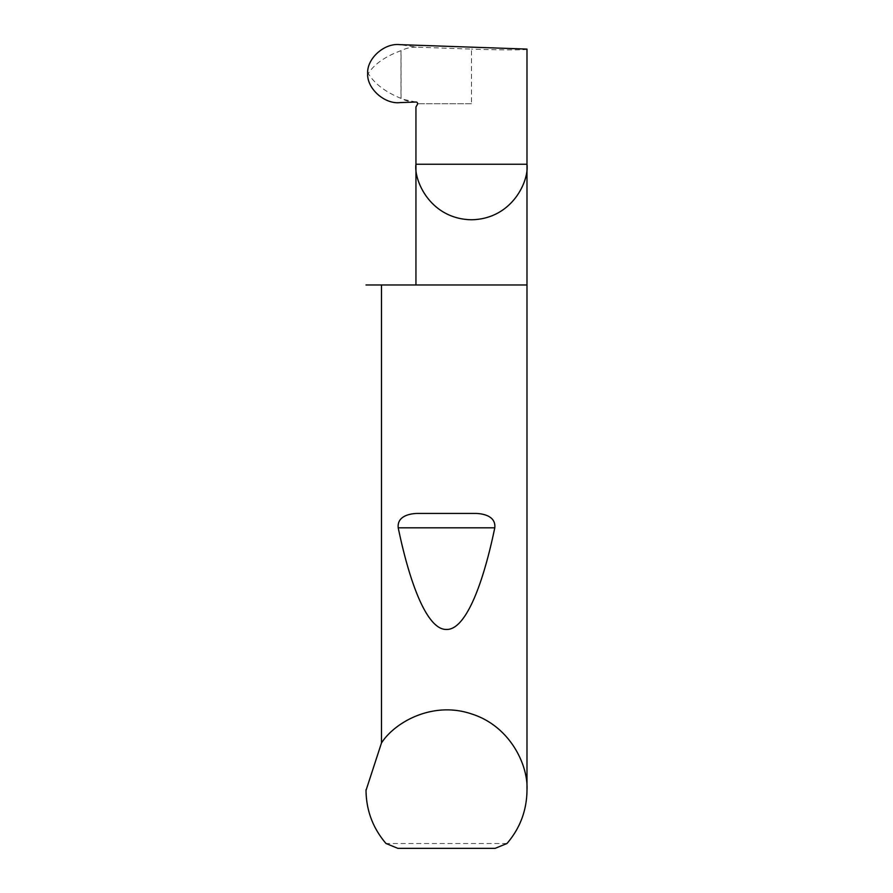 <?xml version="1.0" encoding="UTF-8"?>
<svg xmlns="http://www.w3.org/2000/svg" width="893" height="893" viewBox="0 0 893 893"><rect width="100%" height="100%" fill="white"/><g stroke="black" fill="none" stroke-linecap="round" stroke-linejoin="round"><path stroke-width="0.67" stroke-dasharray="4.46 3.35" d="M526.982 284.967L366.018 284.967M506.967 843.517L386.033 843.517M400.187 102.595L415.948 102.036A30.105 28.788 88 0 1 402.91 99.279L400.968 98.364C385.463 92.068 374.558 83.775 368.251 73.516C374.468 63.995 385.374 56.382 400.968 50.667L401.046 50.644C405.98 48.166 411.238 47.016 416.841 47.184L399.863 44.65M401.046 98.397L401.046 50.644M367.67 73.483L368.251 73.516M471.471 103.722L417.611 103.722L471.471 103.722L471.471 49.093L416.841 47.184M526.982 49.093C529.46 50.131 498.93 50.131 471.471 49.093M415.948 102.036L416.015 102.036A1.607 1.607 0 0 1 417.611 103.722L415.948 106.97M397.865 848.35L495.135 848.35M416.015 102.036L402.91 99.279M400.968 50.667L400.968 98.364"/><path stroke-width="1.34" d="M526.982 790.405C526.736 810.531 520.061 828.235 506.967 843.517L495.135 848.35L397.865 848.35L386.033 843.517C372.939 828.235 366.264 810.531 366.018 790.405L381.478 742.976C394.673 722.314 432.525 700.748 471.437 713.887C510.617 726.199 528.5 765.937 526.982 790.405L526.982 164.245L415.948 164.245L415.948 106.97L417.399 104.459A1.607 1.607 0 0 0 415.948 102.036L400.187 102.595C384.626 104.492 366.71 88.452 367.67 73.483C366.744 58.581 384.381 42.786 399.863 44.65L526.982 49.093L526.982 164.245C529.214 180.486 512.56 219.008 471.471 219.767C430.37 219.008 413.716 180.486 415.948 164.245L415.948 284.967M416.852 513.442L476.148 513.442C484.252 513.743 495.983 516.556 494.789 527.808C482.008 589.246 464.472 630.067 446.5 629.442C428.528 630.067 410.992 589.246 398.211 527.808C397.028 516.556 408.76 513.743 416.852 513.442L476.148 513.442M381.478 742.976L381.478 284.967L526.982 284.967M366.018 790.405L366.018 789.758M381.478 284.967L366.018 284.967M398.211 527.808L494.789 527.808"/></g></svg>
